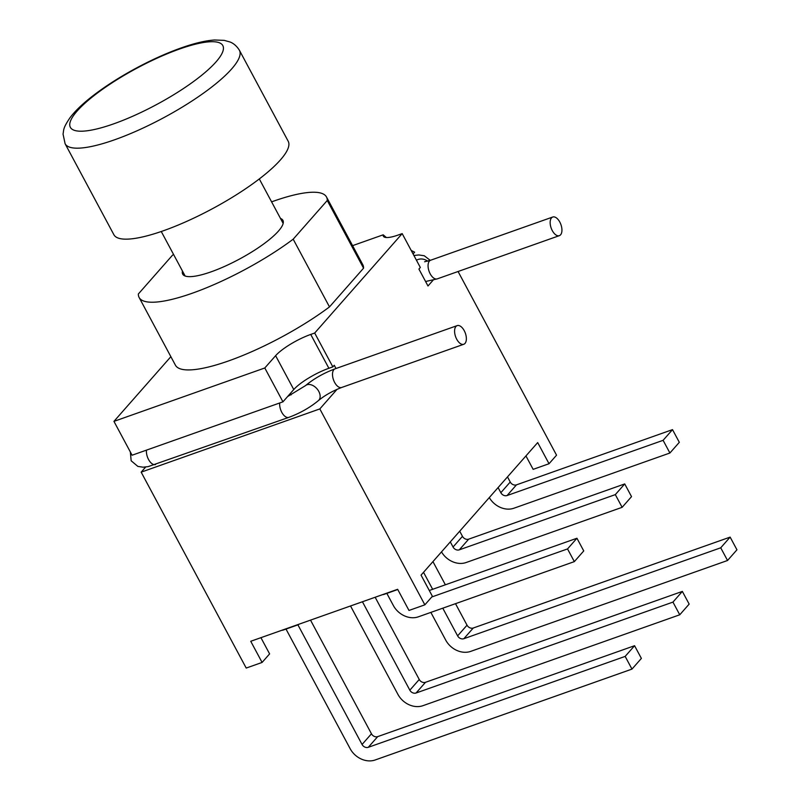 <?xml version="1.0" encoding="UTF-8"?>
<svg xmlns="http://www.w3.org/2000/svg" width="800" height="800" viewBox="0 0 800 800"><rect width="100%" height="100%" fill="white"/><g stroke="black" fill="none" stroke-linecap="round" stroke-linejoin="round"><path stroke-width="1.2" d="M65.11 143.75L113.89 234.73A98.89 23.64 -28.2 0 0 187.26 221.13A98.89 23.64 -28.2 0 0 280.45 159.89A98.89 23.64 -28.2 0 0 288.2 141.26L239.42 50.29C235.28 43.58 230.26 42.1 229.85 41.93L224.17 40.36L214.55 40C206.07 40.57 195.81 42.91 183.76 47.02C169.06 52.05 153.62 58.88 137.42 67.48C120.05 76.78 104.86 86.49 91.86 96.62C82.28 104.11 75.02 111.11 70.09 117.62C62.7 128.53 63.96 129.5 63.05 134.09L65.11 143.75A98.89 23.64 -28.2 0 0 138.48 130.15A98.89 23.64 -28.2 0 0 231.67 68.92A98.89 23.64 -28.2 0 0 239.42 50.29M455.94 326.48A9.89 5.18 -109.5 0 1 457.18 325.62A9.89 5.18 -109.5 0 1 465.36 333.22A9.89 5.18 -109.5 0 1 463.78 344.27A9.89 5.18 -109.5 0 1 456.11 337.98A9.89 5.18 -109.5 0 1 455.94 326.48M551.51 217.88A9.89 5.18 70.5 0 0 551.68 229.37A9.89 5.18 70.5 0 0 559.35 235.66A9.89 5.18 70.5 0 0 560.93 224.61A9.89 5.18 70.5 0 0 552.75 217.02A9.89 5.18 70.5 0 0 551.51 217.88M287.11 397.11L282.95 401.83L264.8 367.98L275.62 355.69A29.67 7.09 151.8 0 1 310.73 334.43L314.7 333.03L332.85 366.88L328.88 368.28A29.67 7.09 -28.2 0 0 293.77 389.54L287.11 397.11M170.87 356.68L113.94 421.37L132.09 455.22L282.95 401.83M141.16 472.15L246.21 668.06L262.09 662.44L250.74 641.28L397.64 589.3L408.98 610.45L424.86 604.83L319.82 408.92L141.16 472.15L145.68 467.02M411.2 250.44L414.64 252.18L413.08 253.95M433.1 280.19L427.99 285.99L418.92 269.07L420.33 267.47L402.18 233.61L398.21 235.02A29.67 7.09 151.8 0 1 383.35 236.21A29.67 7.09 151.8 0 1 383.18 234.82L386.37 237.53M431.79 596.97L567.53 548.93L576.94 538.24L429.28 590.49M567.53 548.93L574.34 561.62L583.75 550.93L576.94 538.24M574.34 561.62L418.31 616.84A19.78 16.17 41.3 0 1 393.36 605.53L386.85 593.39M297.91 624.85L362.06 744.48A4.94 4.04 -138.7 0 0 368.29 747.31L625.16 656.4L634.57 645.71L377.7 736.62A4.94 4.04 41.3 0 1 371.46 733.79L310.52 620.13M625.16 656.4L631.97 669.1L641.38 658.41L634.57 645.71M631.97 669.1L375.1 760A19.78 16.17 41.3 0 1 350.15 748.69L286 629.07M450.3 541.88L453.05 547.01A4.94 4.04 -138.7 0 0 459.29 549.84L615.32 494.62L624.73 483.93L468.7 539.15A4.94 4.04 41.3 0 1 462.46 536.32L459.71 531.19M615.32 494.62L622.13 507.32L631.53 496.63L624.73 483.93M622.13 507.32L466.1 562.53A19.78 16.17 41.3 0 1 441.5 551.88M362.43 601.76L409.84 690.18A4.94 4.04 -138.7 0 0 416.08 693L672.95 602.1L682.35 591.41L425.49 682.31A4.94 4.04 41.3 0 1 419.25 679.49L375.15 597.25M672.95 602.1L679.75 614.79L689.16 604.1L682.35 591.41M679.75 614.79L422.89 705.7A19.78 16.17 41.3 0 1 397.93 694.39L350.52 605.97M498.09 487.58L500.84 492.71A4.94 4.04 -138.7 0 0 507.08 495.54L663.1 440.32L672.51 429.63L516.48 484.85A4.94 4.04 41.3 0 1 510.24 482.02L507.49 476.89M663.1 440.32L669.91 453.01L679.32 442.32L672.51 429.63M669.91 453.01L513.88 508.23A19.78 16.17 41.3 0 1 489.29 497.57M442.78 608.18L457.62 635.87A4.94 4.04 -138.7 0 0 463.86 638.7L720.73 547.8L730.14 537.11L473.27 628.01A4.94 4.04 41.3 0 1 467.03 625.18L455.5 603.68M720.73 547.8L727.54 560.49L736.95 549.8L730.14 537.11M727.54 560.49L470.67 651.39A19.78 16.17 41.3 0 1 445.71 640.09L430.86 612.4M445.38 584.8L432.94 561.61M423.53 572.3L432.65 589.3M332.85 366.88L334.26 365.27L335.99 368.51M383.18 234.82L352.58 245.65M337.07 389.31L319.82 408.92M458.07 271.5L556.55 455.18L549.03 463.73L537.69 442.58L421.05 575.13L432.39 596.28L424.86 604.83M314.7 333.03L402.18 233.61M280.5 218.46A56.86 13.59 151.8 0 1 282.92 220.36A56.86 13.59 151.8 0 1 278.46 231.07A56.86 13.59 151.8 0 1 224.88 266.28A56.86 13.59 151.8 0 1 182.69 274.1A56.86 13.59 151.8 0 1 182.45 271.03M271.6 201.86A106.31 25.41 151.8 0 1 326.5 197L362.8 264.7A106.31 25.41 151.8 0 1 363.56 268.18L329.49 306.9L293.19 239.19A106.31 25.41 151.8 0 1 198.22 291.05A106.31 25.41 151.8 0 1 139.12 297.47A106.31 25.41 151.8 0 1 138.35 293.99L172.43 255.27A106.31 25.41 151.8 0 1 173.55 254.43M329.49 306.9A106.31 25.41 151.8 0 1 234.52 358.75A106.31 25.41 151.8 0 1 175.42 365.17L139.12 297.47M326.5 197A106.31 25.41 151.8 0 1 327.26 200.48L293.19 239.19M363.56 268.18L327.26 200.48M113.94 421.37L264.8 367.98M290.32 393.45L291.09 394.88M262.09 662.44L269.61 653.89L260.92 637.68M549.03 463.73L533.15 469.35L525.94 455.92M216.07 61.85A86.53 20.69 -28.2 0 0 140.37 66.34A86.53 20.69 -28.2 0 0 83.34 131.14A86.53 20.69 -28.2 0 0 216.07 61.85M130.34 451.97L131.16 460.78L137.87 466.41L143.09 467.19L148.16 466.62L288.85 417.36A9.89 5.18 -109.5 0 1 282.39 413.36A9.89 5.18 -109.5 0 1 279.72 402.98M155.6 464.52A9.89 5.18 -109.5 0 1 149.14 460.51A9.89 5.18 -109.5 0 1 146.47 450.13M463.78 344.27L341.69 387.47A9.89 5.18 -109.5 0 1 334.02 381.18A9.89 5.18 -109.5 0 1 333.85 369.69A9.89 5.18 -109.5 0 1 335.09 368.83L457.18 325.62M341.69 387.47C332.51 391.01 324.76 395.37 318.45 400.56A9.89 6.6 -131 0 0 316.96 388.76A9.89 6.6 -131 0 0 305.49 385.63C313.95 378.63 323.81 373.03 335.09 368.83M427.62 261.18A9.89 9.09 -153.3 0 0 417.3 259.78A9.89 9.09 -153.3 0 0 416.44 260.21M424.6 261.76L430.66 260.22A9.89 5.18 70.5 0 0 429.42 261.08A9.89 5.18 70.5 0 0 429.59 272.58A9.89 5.18 70.5 0 0 437.26 278.87L425.59 281.51M382.62 594.61A4.94 4.94 0 0 0 384.18 594.33A4.94 2.59 -109.5 0 1 383.32 594.36M281.78 630.3A4.94 4.94 0 0 0 283.34 630.02L297.63 624.96A4.94 2.59 -109.5 0 1 296.77 624.99M283.34 630.02A4.94 2.59 -109.5 0 1 282.48 630.05M368.29 747.31L377.7 736.62M362.06 744.48L371.46 733.79M459.29 549.84L468.7 539.15M453.05 547.01L462.46 536.32M416.08 693L425.49 682.31M409.84 690.18L419.25 679.49M507.08 495.54L516.48 484.85M500.84 492.71L510.24 482.02M463.86 638.7L473.27 628.01M457.62 635.87L467.03 625.18M275.62 355.69L293.77 389.54M310.73 334.43L328.88 368.28M287.61 396.54L305.49 385.63M288.85 417.36C300.12 413.16 309.99 407.56 318.45 400.56M430.27 260.36L424.26 255.76L418.83 254.95L413.91 255.5M552.75 217.02L430.66 260.22M559.35 235.66L437.26 278.87M384.18 594.33L397.76 589.52M297.63 624.96A4.94 4.94 0 0 0 299.02 624.2M161.26 231.51L185.12 276M259.3 178.93L283.16 223.43"/></g></svg>

